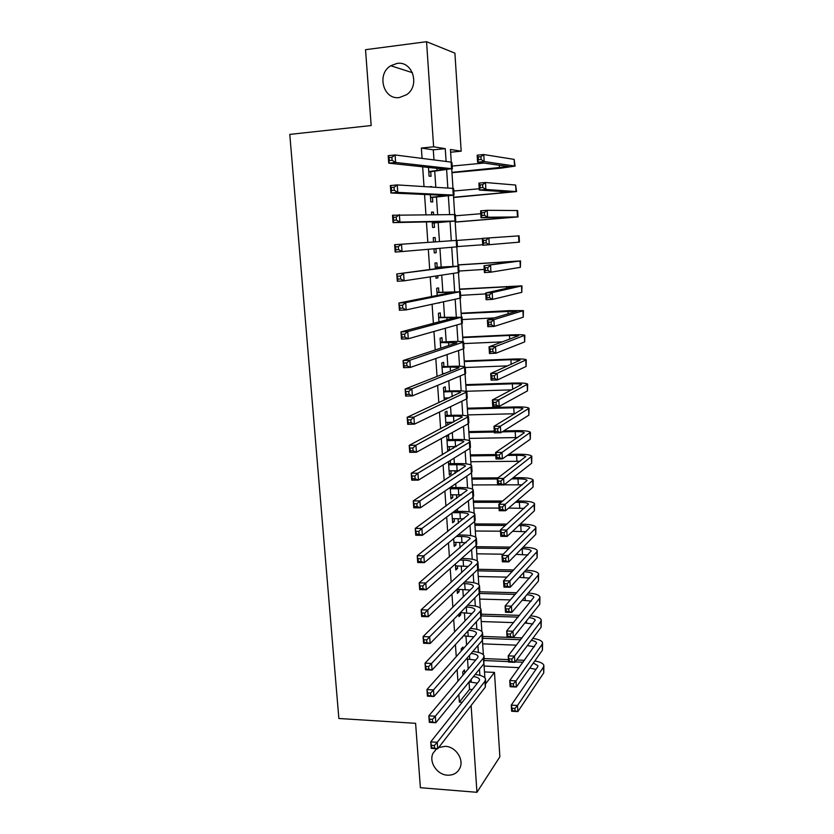 <?xml version="1.0" encoding="UTF-8"?>
<svg xmlns="http://www.w3.org/2000/svg" width="834" height="834" viewBox="0 0 834 834"><rect width="100%" height="100%" fill="white"/><g stroke="black" fill="none" stroke-linecap="round" stroke-linejoin="round"><path stroke-width="1.25" d="M438.694 747.525L445.356 746.315C455.604 746.639 464.121 759.221 459.972 767.937C457.532 772.982 453.342 775.401 447.399 775.182C437.016 774.755 428.613 761.932 433.023 753.269L436.672 748.744M397.036 63.426C412.653 60.601 420.336 85.787 406.606 94.701L399.444 97.526C383.452 100.226 376.27 74.132 390.739 65.74L397.036 63.426M484.491 671.933L494.479 672.402L499.868 756.803L476.944 792.3L420.388 787.713L415.603 723.318L338.865 718.491L289.784 134.399L371.172 125.538L365.532 49.696L426.56 41.7L454.916 53.147L461.181 151.183L450.454 149.484L451.277 162.14M450.631 152.226L461.181 151.183M464.653 673.174L464.434 669.91L462.724 671.923L462.953 675.196M463.016 649.04L462.88 647.059L461.171 648.977L461.306 650.968M461.379 624.76L459.649 626.584M460.493 639.073L462.213 637.197M458.804 614.199L458.971 616.639L460.702 614.866L460.556 612.636M457.105 589.158L457.397 593.381L459.138 591.702L458.981 589.346M455.395 563.972L455.802 569.987L457.564 568.402L457.397 565.911M453.675 538.618L454.207 546.458L455.979 544.967L455.802 542.34M451.945 513.108L452.601 522.782L454.384 521.406L454.196 518.633M450.204 487.431L450.986 498.972L452.779 497.689L452.581 494.791M448.452 461.598L449.359 475.026L451.163 473.848L450.954 470.803M448.848 439.622L448.567 435.39L446.732 436.401L447.722 450.923L449.536 449.86L449.328 446.67M447.212 415.426L446.92 411.183L445.085 412.079L446.034 425.997M445.564 391.094L445.273 386.82L443.427 387.612L444.282 400.216M443.907 366.606L443.615 362.31L441.749 362.988L442.52 374.268M442.239 341.982L441.947 337.655L440.071 338.229L440.748 348.153M440.56 317.201L440.269 312.854L438.382 313.313L438.965 321.872M438.882 292.275L438.58 287.897L436.682 288.251L437.162 295.424M437.683 303.044L439.581 302.638M437.183 267.203L436.88 262.804L434.962 263.033L435.358 268.809M435.848 276.023L435.994 278.181L437.902 277.878L437.756 275.731M435.463 241.85L435.171 237.544L433.242 237.659L433.534 241.985M434.003 248.813L434.274 252.9L436.203 252.712L435.921 248.647M433.617 214.547L433.461 212.138L431.512 212.128L431.678 214.557M432.168 221.813L432.554 227.463L434.493 227.401L434.191 222.949M431.762 187.066L429.802 186.941M430.323 194.718L430.813 201.88L432.763 201.932L432.46 197.46M433.972 159.93L433.294 149.849L421.368 148.045L422.077 158.408M422.661 166.821L424.016 186.587M424.548 194.458L425.934 214.578M426.435 221.927L427.842 242.381M428.311 249.303L429.708 269.559M430.208 276.878L431.553 296.539M432.085 304.264L433.388 323.342M433.951 331.473L435.212 349.967M435.807 358.516L437.037 376.426M437.642 385.371L438.83 402.718M439.476 412.048L440.623 428.843M441.29 438.559L442.406 454.801M443.104 464.903L444.178 480.592M444.897 491.07L445.929 506.217M446.68 517.07L447.681 531.685M448.452 542.903L449.411 556.987M450.214 568.569L451.142 582.142M451.955 594.079L452.852 607.131M453.696 619.422L454.561 631.964M455.427 644.609L456.25 656.65M457.136 669.629L457.929 681.18M458.846 694.503L459.367 702.082L469.542 689.374L469.052 681.983M468.176 668.983L467.509 658.996M466.571 645.057L465.956 635.946M464.955 620.986L464.402 612.761M463.329 596.769L462.828 589.44M461.692 572.405L461.254 565.984M460.045 547.896L459.67 542.392M459.169 535.011L459.117 534.167M458.387 523.231L458.074 518.654M457.585 511.357L457.428 508.99M456.719 498.419L456.469 494.781M455.989 487.556L455.729 483.657M455.041 473.451L454.853 470.762M454.374 463.621L454.009 458.158M453.352 448.327L453.237 446.607M452.758 439.549L452.289 432.512M451.653 423.046L451.601 422.306M451.131 415.332L450.558 406.7M449.495 390.969L448.807 380.721M447.848 366.46L447.055 354.575M446.19 341.804L445.283 328.262M444.532 316.993L443.511 301.783M442.854 292.046L441.718 275.126M441.165 266.943L439.914 248.303M439.466 241.579L438.184 222.636M437.642 214.536L436.474 197.105M435.817 187.316L434.743 171.429M428.478 167.446L429.062 176.13L431.032 176.308L430.73 171.804M446.127 399.371L446.034 397.974M447.858 425.038L447.681 422.39M450.475 463.662L450.256 460.483M452.091 487.577L451.997 486.201M476.944 792.3L471.116 705.501M459.367 702.082L462.234 702.249M421.368 148.045L433.617 146.805L426.56 41.7M446.096 161.473L445.252 148.65L433.617 146.805M479.884 675.321L479.477 669.181M478.372 652.376L477.924 645.547M476.85 629.284L476.36 621.768M475.328 606.068L474.786 597.853M473.795 582.716L473.201 573.792M472.242 559.228L471.617 549.596M470.689 535.595L470.011 525.243M469.125 511.826L468.395 500.734M467.561 487.921L466.779 476.089M465.977 463.871L465.153 451.288M464.382 439.674L463.506 426.341M462.787 415.332L461.859 401.227M461.171 390.844L460.201 375.967M459.555 366.22L458.523 350.551M457.929 341.44L456.844 324.979M456.281 316.503L455.156 299.25M454.634 291.42L453.446 273.354M452.977 266.192L451.736 247.291M451.309 240.755L450.047 221.656M449.578 214.494L448.358 196M447.837 188.067L446.659 170.178M485.847 683.536L494.479 672.402M451.747 169.292L452.987 188.39M453.446 195.302L454.686 214.474M455.124 221.135L456.375 240.4M456.803 246.864L458.043 265.983M458.481 272.593L459.701 291.4M460.139 298.155L461.348 316.649M461.796 323.571L462.985 341.752M463.443 348.831L464.611 366.699M465.08 373.934L466.227 391.5M466.706 398.881L467.832 416.156M468.322 423.682L469.427 440.654M469.928 448.338L471.012 465.018M471.523 472.836L472.586 489.224M473.107 497.189L474.16 513.296M474.682 521.406L475.714 537.221M476.256 545.467L477.267 561.001M477.809 569.393L478.81 584.644M479.362 593.172L480.332 608.153M480.905 616.806L481.864 631.515M482.427 640.314L483.376 654.753M483.949 663.676L484.877 677.844M433.294 149.849L445.252 148.65M469.542 689.374L472.346 689.52M429.791 186.743L431.731 186.576M431.522 212.295L433.461 212.138M433.242 237.69L435.171 237.544M434.274 252.848L436.203 252.712M435.984 278.003L437.902 277.878M437.975 302.982L439.601 302.888M447.649 449.88L449.536 449.86M449.276 473.858L451.163 473.848M450.902 497.7L452.779 497.689M452.508 521.396L454.384 521.406M454.103 544.946L455.979 544.967M455.698 568.371L457.564 568.402M457.282 591.65L459.138 591.702M458.846 614.804L460.702 614.866M461.609 637.864L462.265 637.885M428.759 171.606L445.398 169.271L388.738 163.151L388.185 155.656L395.097 154.968L451.111 162.109L451.934 162.484L452.351 168.885M391.886 157.272L389.113 157.543L389.332 160.555L392.105 160.284L391.886 157.272L395.097 154.968L395.629 162.474L451.548 168.697L428.78 171.981M392.105 160.284L395.629 162.474L388.738 163.151L389.332 160.555M389.113 157.543L388.185 155.656M451.945 172.367L508.792 166.571L477.59 162.182L477.152 155.176L483.762 154.54L484.189 161.546L515.078 166.091L501.109 168.145L451.965 172.721M452.174 166.06L483.939 163.047M480.926 156.688L478.278 156.938L478.455 159.753L481.103 159.492L480.926 156.688L483.762 154.54L514.151 159.388L515.068 165.966M481.103 159.492L484.189 161.546L477.59 162.182L478.455 159.753M478.278 156.938L477.152 155.176M430.511 197.387L447.118 195.448L390.896 192.988L390.364 185.555L397.245 184.919L452.831 188.38L453.633 188.609L454.05 195.02M394.055 187.275L391.292 187.525L391.511 190.506L394.263 190.267L394.055 187.275L397.245 184.919L397.776 192.383L454.061 195.114L430.521 197.627M394.263 190.267L397.776 192.383L390.896 192.988L391.511 190.506M391.292 187.525L390.364 185.555M432.252 223.001L448.838 221.458L393.054 222.615L392.512 215.235L455.322 214.567L455.739 220.989L432.252 223.105M396.202 217.069L393.45 217.288L393.658 220.259L396.411 220.04L396.202 217.069L399.371 214.661L399.903 222.073L455.75 221.031M396.411 220.04L399.903 222.073L393.054 222.615L393.658 220.259M393.45 217.288L392.512 215.235M398.329 246.655L395.587 246.854L395.806 249.793L398.548 249.595L398.329 246.655L401.498 244.195L402.019 251.555L395.18 252.045L394.649 244.706L457.042 240.369M398.548 249.595L402.019 251.555L457.418 246.791L457.001 240.369M395.587 246.854L394.649 244.706M395.18 252.045L395.806 249.793M435.265 267.453L451.809 266.599L396.776 273.969L457.897 266.192L435.254 267.328M400.456 276.023L403.604 273.521L404.125 280.829L397.307 281.256L396.776 273.969L397.933 279.129L400.664 278.952L400.456 276.023L397.714 276.2M400.664 278.952L404.125 280.829L458.314 272.614L459.086 272.395L458.679 266.056M397.307 281.256L397.933 279.129M453.571 197.272L510.283 192.06L479.321 190.058L478.883 183.105L485.471 182.51L485.899 189.474L516.548 191.591L453.581 197.491M453.79 191.007L479.237 188.765M482.657 184.7L480.019 184.94L480.186 187.733L482.823 187.494L482.657 184.7L485.471 182.51L515.631 185.033L516.538 191.507M482.823 187.494L485.899 189.474L479.321 190.058L480.186 187.733M480.019 184.94L478.883 183.105M455.187 222.021L511.763 217.403L481.03 217.747L480.603 210.835L487.181 210.304L487.598 217.226L518.008 216.934L455.187 222.115M455.406 215.797L480.78 213.744M484.366 212.534L481.739 212.753L481.906 215.526L484.544 215.308L484.366 212.534L487.181 210.304L517.101 210.533L517.643 210.616L518.008 216.903M484.544 215.308L487.598 217.226L481.03 217.747L481.906 215.526M481.739 212.753L480.603 210.835M457.011 240.442L482.323 238.576M457.407 246.583L482.709 244.758M482.74 245.259L482.313 238.399L519.092 235.845L519.457 242.131L482.74 245.259L483.616 243.132L486.243 242.944L486.076 240.192L483.449 240.38L483.616 243.132M486.076 240.192L488.87 237.909L489.287 244.779L486.243 242.944M483.449 240.38L482.313 238.399M487.765 267.651L485.148 267.829L485.315 270.56L487.932 270.393L487.765 267.651L490.548 265.337L490.965 272.165L484.439 272.582L484.012 265.765L520.541 260.927L457.97 264.878M457.981 264.983L514.328 261.376L484.012 265.765L485.148 267.829M459.002 271.05L484.241 269.403M487.932 270.393L490.965 272.165L520.374 267.339L520.541 260.969M484.439 272.582L485.315 270.56M436.974 292.64L453.498 292.171L398.881 303.034L405.689 302.648L459.565 291.817L436.964 292.39M402.561 305.192L405.689 302.648L406.21 309.894L399.413 310.269L398.881 303.034L400.039 308.246L402.77 308.1L402.561 305.192L399.83 305.348M402.77 308.1L406.21 309.894L459.982 298.197L460.743 297.842L460.337 291.598M399.413 310.269L400.039 308.246M489.443 294.944L486.837 295.1L487.004 297.811L489.61 297.665L489.443 294.944L492.216 292.578L492.633 299.364L486.118 299.74L485.701 292.963L492.216 292.578L521.98 285.853L459.555 289.106M459.565 289.346L515.777 286.302L485.701 292.963L486.837 295.1M460.587 295.372L485.753 293.902M489.61 297.665L492.633 299.364L521.813 292.338L521.98 285.937M486.118 299.74L487.004 297.811M438.674 317.681L455.166 317.598L400.977 331.89L407.763 331.567L461.223 317.274L438.653 317.306M404.646 334.153L407.763 331.567L408.285 338.76L401.498 339.084L400.977 331.89L402.134 337.176L404.855 337.04L404.646 334.153L401.925 334.288M404.855 337.04L408.285 338.76L461.64 323.623L462.39 323.133L461.994 316.972M401.498 339.084L402.134 337.176M491.111 322.049L488.516 322.185L488.682 324.885L491.278 324.76L491.111 322.049L493.874 319.651L494.291 326.386L487.796 326.709L487.379 319.985L493.874 319.651L523.408 310.634L509.553 310.623L461.119 313.198M461.15 313.553L517.226 311.072L487.379 319.985L488.516 322.185M462.161 319.558L494.51 317.89M491.278 324.76L494.291 326.386L523.252 317.191L523.408 310.769M487.796 326.709L488.682 324.885M440.362 342.576L456.834 342.857L403.062 360.559L409.828 360.278L463.621 342.003C462.578 341.419 458.168 341.283 450.391 341.606L440.331 342.065M406.721 362.915L409.828 360.278L410.338 367.429L403.583 367.69L403.062 360.559L404.219 365.886L406.929 365.782L406.721 362.915L404.01 363.03M406.929 365.782L410.338 367.429L463.287 348.883L464.027 348.268L463.631 342.201M403.583 367.69L404.219 365.886M492.769 348.987L490.173 349.102L490.34 351.781L492.936 351.667L492.769 348.987L495.521 346.548L495.928 353.241L489.454 353.512L489.037 346.829L495.521 346.548L524.826 335.268C523.752 334.684 519.134 334.559 510.992 334.903L462.682 337.155M462.714 337.624L509.459 335.456L518.665 335.695L489.037 346.829L490.173 349.102M463.725 343.598L502.485 341.857M492.936 351.667L495.928 353.241L524.68 341.898L524.836 335.445M489.454 353.512L490.34 351.781M442.468 373.476L444.741 373.392M442.041 367.314L450.204 367.002L458.992 367.481L458.492 367.971L405.126 389.019L411.871 388.8L465.247 367.023C464.194 366.282 459.795 366.032 452.038 366.293L441.999 366.679M408.785 391.48L411.871 388.8L412.382 395.9L405.637 396.098L405.126 389.019L406.283 394.409L408.994 394.326L408.785 391.48L406.085 391.563M408.994 394.326L412.382 395.9L464.924 373.997L465.653 373.257L465.257 367.273M405.637 396.098L406.283 394.409M494.426 375.748L491.831 375.842L491.997 378.5L494.583 378.407L494.426 375.748L497.158 373.267L497.564 379.918L491.101 380.137L490.694 373.496L497.158 373.267L526.233 359.756C525.149 359.006 520.552 358.776 512.42 359.058L464.236 360.976M464.277 361.56L510.908 359.704L520.093 360.173L490.694 373.496L491.831 375.842M465.278 367.502L507.802 365.876M494.583 378.407L497.564 379.918L526.087 366.449L526.244 359.975M491.101 380.137L491.997 378.5M444.136 398.026L449.38 397.87M443.719 391.897L451.851 391.646C457.001 391.521 459.93 391.751 460.629 392.355L407.18 417.281L413.904 417.115L466.863 391.897C465.81 390.99 461.411 390.635 453.675 390.833L443.667 391.146M410.828 419.846L413.904 417.115L414.404 424.162L407.69 424.318L407.18 417.281L408.337 422.734L411.037 422.671L410.828 419.846L408.139 419.909M411.037 422.671L414.404 424.162L466.55 398.965L467.269 398.089L466.884 392.188M407.69 424.318L408.337 422.734M496.063 402.332L493.478 402.405L493.645 405.053L496.22 404.98L496.063 402.332L498.784 399.809L499.191 406.419L492.748 406.585L492.341 399.997L498.784 399.809L527.641 384.099C526.546 383.192 521.948 382.848 513.848 383.056L465.779 384.651M465.82 385.35L512.337 383.817C517.737 383.671 520.791 383.911 521.511 384.516L492.341 399.997L493.478 402.405M466.206 391.282L511.805 389.853M496.22 404.98L499.191 406.419L527.495 390.865L527.651 384.359M492.748 406.585L493.645 405.053M445.783 422.431L453.133 422.265M445.377 416.343L453.498 416.145C458.627 416.062 461.556 416.364 462.255 417.073L409.213 445.356L415.916 445.241L468.468 416.614C467.405 415.551 463.016 415.092 455.301 415.228L445.314 415.478M412.861 448.014L415.916 445.241L416.427 452.247L409.723 452.341L409.213 445.356L410.38 450.86L413.07 450.819L412.861 448.014L410.172 448.056M413.07 450.819L416.427 452.247L468.166 423.776L468.875 422.765L468.499 416.958M409.723 452.341L410.38 450.86M497.689 428.749L495.115 428.801L495.271 431.428L497.846 431.376L497.689 428.749L500.4 426.184L500.796 432.752L494.374 432.877L493.968 426.32L500.4 426.184L529.027 408.295C527.932 407.232 523.345 406.773 515.256 406.929L467.311 408.201M467.363 409.014L513.765 407.784C519.155 407.69 522.199 407.993 522.928 408.702L493.968 426.32L495.115 428.801M467.749 414.905L515.037 413.737M497.846 431.376L500.796 432.752L528.902 415.134L529.048 408.597M494.374 432.877L495.271 431.428M447.441 446.701L456.334 446.565M447.024 440.644L455.124 440.498C460.253 440.456 463.162 440.832 463.871 441.645L411.235 473.232L417.928 473.17L469.375 442.281L470.074 441.186C469 439.966 464.611 439.403 456.917 439.476L446.961 439.654M414.884 475.995L417.928 473.17L418.428 480.123L411.746 480.175L411.235 473.232L412.403 478.799L415.082 478.779L414.884 475.995L412.204 476.016M415.082 478.779L418.428 480.123L469.771 448.431L470.47 447.305L470.095 441.582M411.746 480.175L412.403 478.799M499.305 454.989L496.73 455.02L496.897 457.637L499.462 457.605L499.305 454.989L502.005 452.393L502.402 458.909L496.001 458.992L495.594 452.476L502.005 452.393L530.414 432.356C529.319 431.126 524.732 430.563 516.663 430.657L503.736 430.907M494.27 431.095L468.833 431.605M468.896 432.533L494.322 432.033M502.193 431.876L515.183 431.616C520.552 431.564 523.606 431.939 524.325 432.752L495.594 452.476L496.73 455.02M469.281 438.392L517.758 437.548M499.462 457.605L502.402 458.909L530.288 439.247L530.434 432.69M496.001 458.992L496.897 457.637M449.078 470.814L459.127 470.762M448.661 464.799L456.74 464.715C461.859 464.705 464.767 465.153 465.487 466.07L413.247 500.921L419.919 500.921L470.97 466.832L471.658 465.612C470.584 464.236 466.196 463.568 458.523 463.579L448.588 463.683M416.885 503.778L419.919 500.921L420.409 507.823L413.747 507.812L413.247 500.921L414.415 506.54L417.083 506.54L416.885 503.778L414.217 503.778M417.083 506.54L420.409 507.823L471.366 472.951L472.054 471.69L471.69 466.05M413.747 507.812L414.415 506.54M500.911 481.062L498.346 481.082L498.503 483.678L501.067 483.657L500.911 481.062L503.6 478.424L503.997 484.908L497.606 484.94L497.21 478.466L503.6 478.424L531.79 456.271C530.685 454.884 526.108 454.207 518.07 454.238L508.855 454.363M495.719 454.54L470.355 454.884M470.418 455.917L495.782 455.583M507.343 455.427L516.59 455.312C521.948 455.291 524.993 455.739 525.722 456.657L497.21 478.466L498.346 481.082M470.803 461.744L520.145 461.265M501.067 483.657L503.997 484.908L531.675 463.235L531.811 456.646M497.606 484.94L498.503 483.678M450.704 494.791L461.64 494.854M450.297 488.807L458.356 488.776C463.454 488.807 466.362 489.329 467.082 490.34L415.249 528.422L421.889 528.464L472.565 491.236L473.243 489.892C472.159 488.37 467.78 487.588 460.118 487.536L450.214 487.588M418.877 531.373L421.889 528.464L422.379 535.324L415.739 535.261L415.249 528.422L416.406 534.094L419.075 534.125L418.877 531.373L416.208 531.352M419.075 534.125L422.379 535.324L472.961 497.314L473.639 495.938L473.274 490.371M415.739 535.261L416.406 534.094M502.506 506.968L499.952 506.968L500.108 509.553L502.662 509.553L502.506 506.968L505.185 504.299L505.571 510.742L499.201 510.721L498.805 504.299L505.185 504.299L533.166 480.04C532.05 478.507 527.484 477.726 519.457 477.694L513.15 477.736M498.034 477.84L471.856 478.028M471.929 479.164L497.241 478.997M511.659 478.904L517.987 478.862C523.335 478.883 526.379 479.404 527.109 480.426L498.805 504.299L499.952 506.968M472.315 484.961L497.596 484.835M504.132 484.804L522.303 484.867M502.662 509.553L505.571 510.742L533.051 487.077L533.187 480.467M499.201 510.721L500.108 509.553M452.32 518.633L463.954 518.831M452.508 512.681L459.951 512.702C465.038 512.774 467.947 513.369 468.666 514.474L417.229 555.736L423.86 555.83L474.139 515.495L474.817 514.025C473.722 512.347 469.354 511.461 461.702 511.367L454.29 511.346M420.857 558.78L423.86 555.83L424.339 562.648L417.719 562.533L417.229 555.736L418.397 561.459L421.055 561.511L420.857 558.78L418.199 558.738M421.055 561.511L424.339 562.648L474.536 521.531L475.203 520.041L474.848 514.557M417.719 562.533L418.397 561.459M504.09 532.717L501.547 532.697L501.703 535.261L504.247 535.282L504.09 532.717L506.759 530.007L507.145 536.408L500.796 536.345L500.4 529.955L506.759 530.007L534.073 504.862L534.521 503.684C533.406 501.995 528.85 501.109 520.833 501.015L516.861 501.015M502.766 501.026L473.358 501.036M473.441 502.287L501.234 502.287M515.391 502.287L519.384 502.287C524.722 502.349 527.755 502.933 528.485 504.059L500.4 529.955L501.547 532.697M473.816 508.052L499.045 508.083M508.636 508.104L524.305 508.354M504.247 535.282L507.145 536.408L534.417 510.773L534.552 504.143M500.796 536.345L501.703 535.261M453.925 542.319L466.123 542.684M456.334 536.439L461.546 536.491C466.623 536.596 469.521 537.263 470.251 538.472L419.2 582.862L425.809 583.018L475.714 539.598L476.37 538.013C475.276 536.199 470.908 535.209 463.287 535.042L458.095 535.001M422.817 586L425.809 583.018L426.289 589.784L419.69 589.617L419.2 582.862L420.367 588.648L423.015 588.71L422.817 586L420.169 585.937M423.015 588.71L426.289 589.784L476.11 545.603L476.767 543.987L476.412 538.597M419.69 589.617L420.367 588.648M505.665 558.3L503.121 558.259L503.277 560.802L505.821 560.844L505.665 558.3L508.323 555.548L508.709 561.908L502.37 561.803L501.985 555.454L508.323 555.548L535.438 528.454L535.876 527.182C534.75 525.347 530.205 524.346 522.209 524.2L520.145 524.19M506.874 524.106L474.848 523.919M474.942 525.274L505.362 525.472M518.696 525.556L520.77 525.566C526.087 525.67 529.121 526.327 529.861 527.547L501.985 555.454L503.121 558.259M475.307 531.008L500.473 531.206M512.576 531.3L526.171 531.727M505.821 560.844L508.709 561.908L535.772 534.333L535.908 527.682M502.37 561.803L503.277 560.802M455.531 565.879L468.176 566.422M459.784 560.083L463.131 560.135C468.187 560.281 471.085 561.011 471.815 562.314L471.377 563.471L421.149 609.81L427.738 610.008L477.277 563.565L477.924 561.866C476.819 559.895 472.461 558.801 464.851 558.582L461.525 558.53M424.767 613.032L427.738 610.008L428.228 616.733L421.639 616.524L421.149 609.81L422.317 615.648L424.965 615.732L424.767 613.032L422.129 612.959M424.965 615.732L428.228 616.733L477.663 569.539L478.309 567.808L477.965 562.491M421.639 616.524L422.317 615.648M507.228 583.717L504.695 583.654L504.851 586.187L507.385 586.25L507.228 583.717L509.876 580.933L510.262 587.251L503.944 587.105L503.548 580.798L509.876 580.933L536.783 551.92L537.221 550.544C536.095 548.553 531.55 547.458 523.575 547.25L523.095 547.25M510.512 547.094L476.329 546.677M476.423 548.136L509.021 548.553M521.667 548.709L522.147 548.72C527.453 548.855 530.476 549.585 531.227 550.909L503.548 580.798L504.695 583.654M476.798 553.828L503.256 554.203M516.09 554.391L527.953 554.975M507.385 586.25L510.262 587.251L537.127 557.758L537.252 551.086M503.944 587.105L504.851 586.187M457.115 589.304L470.147 590.024M462.933 583.602L464.694 583.644C469.75 583.821 472.649 584.624 473.378 586.021L472.941 587.251L423.088 636.582L429.666 636.832L478.831 587.397L479.467 585.572C478.351 583.456 474.004 582.268 466.414 581.996L464.663 581.955M426.706 639.886L429.666 636.832L430.146 643.504L423.578 643.243L423.088 636.582L424.266 642.461L426.904 642.566L426.706 639.886L424.068 639.793M426.904 642.566L430.146 643.504L479.216 593.328L479.852 591.483L479.508 586.239M423.578 643.243L424.266 642.461M513.786 569.966L477.892 569.299M477.903 570.863L512.316 571.519M478.278 576.523L507.02 577.118M519.259 577.368L529.653 578.108M524.377 571.759C529.194 572.02 531.925 572.812 532.582 574.126L505.112 605.974L511.419 606.151L538.128 575.241L538.566 573.771C537.523 571.738 533.27 570.539 525.795 570.195M508.782 608.976L511.419 606.151L511.805 612.437L505.498 612.239L505.112 605.974L506.415 611.416L508.938 611.489L508.782 608.976L506.259 608.893M508.938 611.489L511.805 612.437L538.462 581.048L538.597 574.345M505.498 612.239L506.415 611.416M460.337 612.636L472.034 613.501M465.852 606.996L466.258 607.006C471.304 607.235 474.192 608.09 474.932 609.591L474.494 610.895L425.027 663.166L431.574 663.468L480.374 611.082L480.999 609.143C479.884 606.881 475.536 605.588 467.968 605.265L467.551 605.255M428.634 666.564L431.574 663.468L432.054 670.098L425.507 669.785L425.027 663.166L426.195 669.097L428.822 669.222L428.634 666.564L426.007 666.449M428.822 669.222L432.054 670.098L480.759 616.972L481.385 615.012L481.051 609.852M425.507 669.785L426.195 669.097M516.778 592.724L479.915 591.806M479.383 593.464L515.329 594.381M479.748 599.093L510.439 599.917M522.167 600.24L531.3 601.106M526.848 594.725C531.018 595.111 533.374 595.935 533.927 597.217L506.665 630.994L512.952 631.223L539.473 598.426L539.89 596.863C538.972 594.83 535.094 593.547 528.276 593.047M510.335 634.069L512.952 631.223L513.337 637.457L507.051 637.228L506.665 630.994L507.969 636.478L510.481 636.571L510.335 634.069L507.812 633.976M510.481 636.571L513.337 637.457L539.806 604.202L539.932 597.478M507.051 637.228L507.969 636.478M463.454 635.852L473.879 636.842M468.562 630.275C473.17 630.608 475.807 631.526 476.475 633.016L476.047 634.403L426.935 689.572L433.471 689.926L481.906 634.622L482.521 632.568C481.479 630.275 477.392 628.888 470.251 628.429M430.542 693.064L433.471 689.926L433.951 696.505L427.415 696.15L426.935 689.572L428.113 695.556L430.73 695.702L430.542 693.064L427.925 692.918M430.73 695.702L433.951 696.505L482.292 640.481L482.907 638.406L482.573 633.329M427.415 696.15L428.113 695.556M519.54 615.377L481.333 614.189M481.374 615.951L518.102 617.118M481.208 621.538L513.577 622.612M524.857 622.988L532.895 623.978M529.142 617.598C532.759 618.077 534.803 618.943 535.261 620.173L508.208 655.858L514.474 656.129L540.797 621.486L541.214 619.829C540.38 617.785 536.835 616.441 530.57 615.805M511.868 659.016L514.474 656.129L514.859 662.332L508.594 662.05L508.208 655.858L509.511 661.383L512.024 661.498L511.868 659.016L509.355 658.902M512.024 661.498L514.859 662.332L541.13 627.22L541.256 620.486M508.594 662.05L509.511 661.383M466.362 658.943L475.661 660.069M471.095 653.46C475.13 653.919 477.434 654.867 478.007 656.316L477.59 657.776L428.843 715.812L435.358 716.208L483.428 658.026L484.043 655.868C483.094 653.564 479.341 652.115 472.784 651.5M432.439 719.388L435.358 716.208L435.828 722.744L429.322 722.338L428.843 715.812L430.021 721.848L432.627 722.004L432.439 719.388L429.833 719.221M432.627 722.004L435.828 722.744L483.814 663.854L484.095 656.66M429.322 722.338L430.021 721.848M522.115 637.906L482.782 636.436M482.896 638.312L520.687 639.741M482.667 643.848L516.475 645.182M527.369 645.62L534.448 646.736M531.289 640.366C534.427 640.929 536.189 641.805 536.596 642.993L509.741 680.575L515.996 680.878L542.121 644.401L542.527 642.66C541.766 640.606 538.503 639.209 532.728 638.448M513.39 683.797L515.996 680.878L516.371 687.039L510.127 686.726L509.741 680.575L511.044 686.142L513.546 686.267L513.39 683.797L510.888 683.671M513.546 686.267L516.371 687.039L542.454 650.113L542.569 643.348M510.127 686.726L511.044 686.142M469.104 681.91L477.402 683.161M464.079 673.862L462.86 673.799M473.472 676.541C477.017 677.093 479.039 678.073 479.529 679.47L479.123 681.003L430.74 741.874L437.235 742.312L484.95 681.295L485.544 679.022C484.679 676.728 481.218 675.206 475.161 674.466M434.326 745.533L437.235 742.312L437.704 748.817L431.209 748.359L430.74 741.874L431.908 747.952L434.514 748.129L434.326 745.533L431.72 745.346M434.514 748.129L437.704 748.817L485.325 687.091L485.607 679.856M431.209 748.359L431.908 747.952M524.523 660.319L516.621 659.975M508.438 659.621L484.22 658.568M484.346 660.538L508.563 661.602M515.183 661.894L523.116 662.248M484.106 666.043L519.175 667.648M533.322 663.04L537.92 665.688L537.638 666.929L511.263 705.126L517.497 705.481L543.434 667.19L543.841 665.355C543.132 663.301 540.109 661.842 534.771 660.987M529.726 668.128L535.96 669.368M514.912 708.431L517.497 705.481L517.872 711.6L511.638 711.246L511.263 705.126L512.566 710.745L515.068 710.881L514.912 708.431L512.41 708.285M515.068 710.881L517.872 711.6L543.758 672.871L543.883 666.085M511.638 711.246L512.566 710.745M436.922 168.353L437.079 170.824M451.111 162.109L451.548 168.697M499.337 165.142L499.503 167.936M514.151 159.388L514.526 165.81M438.705 195.083L438.809 196.668M452.831 188.38L453.258 194.916M440.477 221.635L440.529 222.344M454.53 214.474L454.947 220.979M456.219 240.421L456.636 246.874M443.511 266.901L443.563 267.704M457.897 266.192L458.314 272.614M500.9 191.393L501.005 193.186M515.631 185.033L515.996 191.424M502.443 217.476L502.495 218.279M517.101 210.533L517.466 216.882M518.56 235.876L518.925 242.194M505.091 261.834L505.143 262.741M520.009 261.063L520.374 267.339M445.2 292.15L445.314 293.808M459.565 291.817L459.982 298.197M506.551 286.521L506.665 288.387M521.458 286.104L521.813 292.338M446.878 317.254L447.045 319.735M461.223 317.274L461.64 323.623M508.01 311.061L508.177 313.865M522.897 310.999L523.252 317.191M448.546 342.201L448.765 345.516M462.88 342.586L463.287 348.883M509.459 335.456L509.689 339.198M524.315 335.737L524.68 341.898M450.204 367.002L450.485 371.12M464.517 367.742L464.924 373.997M510.908 359.704L511.179 364.375M525.743 360.33L526.087 366.449M451.851 391.646L452.184 396.577M466.143 392.741L466.55 398.965M512.337 383.817L512.67 389.395M527.151 384.776L527.495 390.865M453.498 416.145L453.873 421.879M467.759 417.584L468.166 423.776M513.765 407.784L514.119 413.758M528.548 409.077L528.902 415.134M455.124 440.498L455.531 446.565M469.375 442.281L469.771 448.431M515.183 431.616L515.537 437.558M529.944 433.232L530.288 439.247M456.74 464.715L457.147 470.741M470.97 466.832L471.366 472.951M516.59 455.312L516.944 461.212M531.331 457.251L531.675 463.235M458.356 488.776L458.752 494.771M472.565 491.236L472.961 497.314M517.987 478.862L518.341 484.731M532.707 481.124L533.051 487.077M459.951 512.702L460.358 518.665M474.139 515.495L474.536 521.531M519.384 502.287L519.728 508.114M534.073 504.862L534.417 510.773M461.546 536.491L461.942 542.413M475.714 539.598L476.11 545.603M520.77 525.566L521.114 531.362M535.438 528.454L535.772 534.333M463.131 560.135L463.516 566.025M477.277 563.565L477.663 569.539M522.147 548.72L522.491 554.485M536.783 551.92L537.127 557.758M464.694 583.644L465.091 589.492M478.831 587.397L479.216 593.328M523.564 572.645L523.856 577.462M538.128 575.241L538.462 581.048M466.258 607.006L466.654 612.834M480.374 611.082L480.759 616.972M525.013 596.883L525.212 600.324M539.473 598.426L539.806 604.202M467.874 631.036L468.208 636.029M481.906 634.622L482.292 640.481M526.442 620.986L526.567 623.04M540.797 621.486L541.13 627.22M469.49 655.316L469.75 659.089M483.428 658.026L483.814 663.854M527.87 644.943L527.912 645.641M542.121 644.401L542.454 650.113M471.106 679.449L471.283 682.024M484.95 681.295L485.325 687.091M543.434 667.19L543.758 672.871M390.739 65.74L412.455 72.694M433.023 753.269L436.307 749.015M478.007 656.316L478.038 656.848M479.529 679.47L479.571 680.033"/></g></svg>
